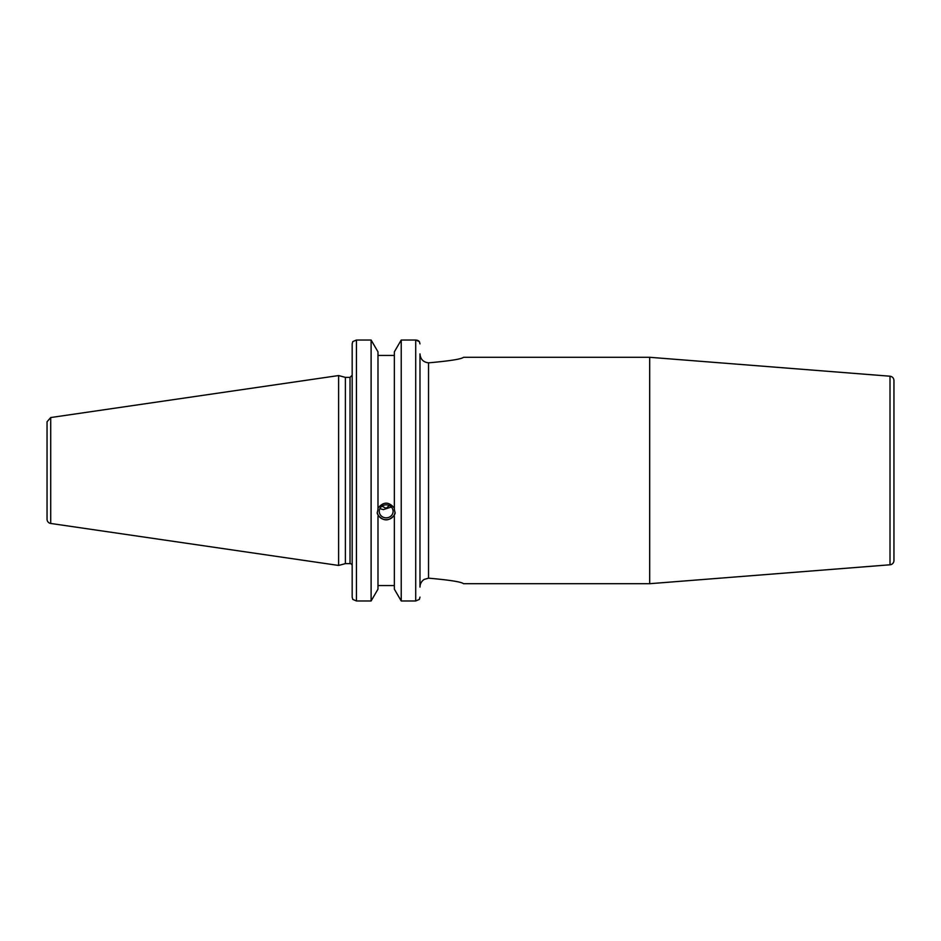 <?xml version="1.0" encoding="UTF-8"?>
<svg xmlns="http://www.w3.org/2000/svg" width="941" height="941" viewBox="0 0 941 941"><rect width="100%" height="100%" fill="white"/><g stroke="black" fill="none" stroke-linecap="round" stroke-linejoin="round"><path stroke-width="1.41" d="M428.531 578.162C449.774 580.044 461.443 581.891 463.513 583.702C461.443 581.891 449.774 580.044 428.531 578.162L424.144 579.433C421.45 581.291 420.062 583.843 419.98 587.113C420.062 583.843 421.45 581.291 424.144 579.433L428.531 578.162L428.531 362.838C449.774 360.956 461.443 359.109 463.513 357.298C461.443 359.109 449.774 360.956 428.531 362.838C423.262 362.203 420.415 359.227 419.98 353.887C420.415 359.227 423.262 362.203 428.531 362.838M463.513 357.298L649.69 357.298L649.69 583.702L463.513 583.702M890.01 564.788A4.27 4.27 0 0 0 893.95 560.53L893.95 380.47C893.738 378.023 892.433 376.612 890.01 376.212L890.01 564.788L649.69 583.702M419.98 587.113L419.98 353.887M379.87 508.646L383.352 509.599L391.362 507.034M379.247 511.339A6.928 6.505 0 0 1 386.175 504.835A6.928 6.505 0 0 1 393.091 511.339A6.928 6.505 0 0 1 386.175 517.844A6.928 6.505 0 0 1 379.247 511.339M389.315 505.54L386.175 508.316L381.928 506.199M419.368 341.595L419.98 343.888L419.368 341.595L415.71 340.03L401.231 340.03L394.35 351.84L394.35 509.328L395.138 513.28L394.35 515.068C388.892 521.467 383.446 521.467 377.988 515.068L377.2 513.28L377.988 509.328L377.988 351.84L371.107 340.03L371.107 600.97L356.439 600.97L356.439 340.03L352.781 341.595L352.169 343.888L352.169 597.112L352.781 599.405L356.439 600.97M377.988 508.152C383.446 501.518 388.892 501.518 394.35 508.152M377.259 512.292A8.975 8.434 180 0 0 395.079 512.292M377.988 516.256L377.988 589.16L371.107 600.97M394.35 355.451L377.988 355.451M350.028 563.624L345.382 563.624L345.382 377.376L350.028 377.376L350.028 563.624A2.141 2.141 0 0 1 352.169 565.764M415.71 600.97L401.231 600.97L401.231 340.03L415.71 340.03L415.71 600.97L419.368 599.405L419.98 597.112M415.781 340.03L417.263 340.242M417.886 340.477L418.686 340.936M371.107 340.03L356.439 340.03L371.107 340.03M50.708 523.455A4.27 4.27 0 0 1 47.05 519.232L47.05 421.768L50.708 417.545L338.607 375.553L338.607 565.447L50.708 523.455L50.708 417.545M394.35 516.256L394.35 589.16L401.231 600.97M377.988 585.549L394.35 585.549M890.01 376.212L649.69 357.298M350.028 377.376L352.169 375.236M345.382 377.376L338.607 375.553M345.382 563.624L338.607 565.447"/></g></svg>
